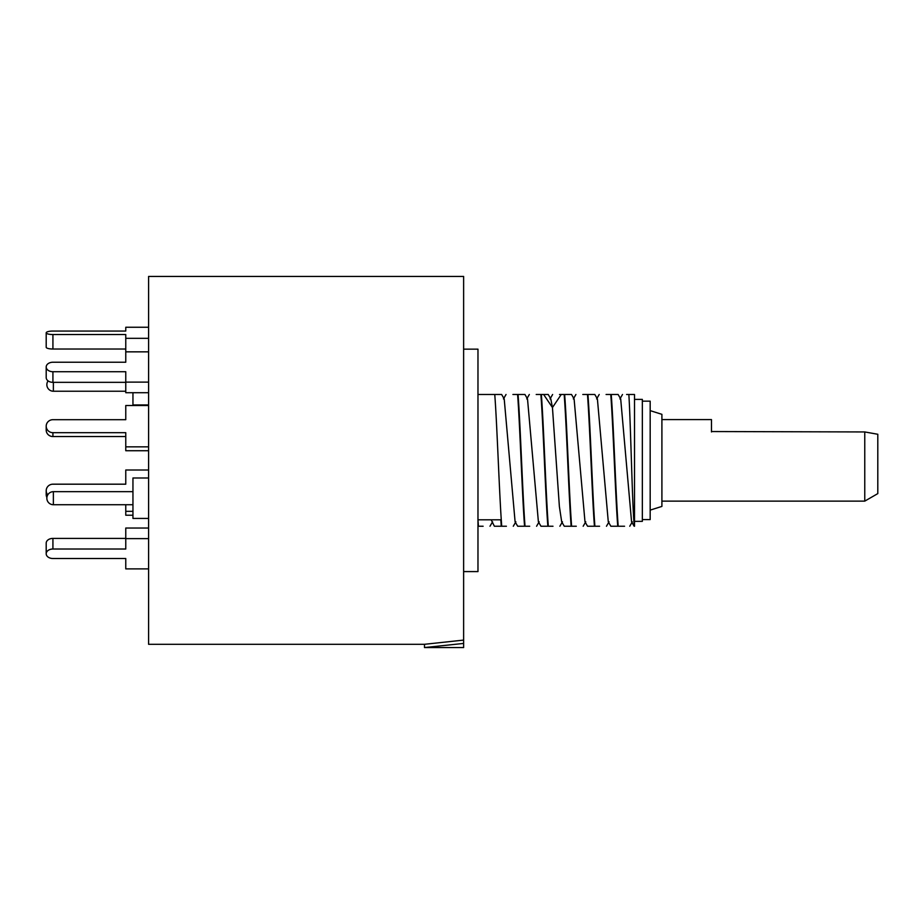 <?xml version="1.0" encoding="UTF-8"?>
<svg xmlns="http://www.w3.org/2000/svg" width="924" height="924" viewBox="0 0 924 924"><rect width="100%" height="100%" fill="white"/><g stroke="black" fill="none" stroke-linecap="round" stroke-linejoin="round"><path stroke-width="1.39" d="M148.602 644.305L148.602 276.438L463.629 276.438L463.629 640.089L424.497 644.305L148.602 644.305M463.629 640.089L463.629 643.427L424.497 647.562L424.497 644.305M424.497 647.562L463.629 647.562L463.629 643.427M463.629 571.586L477.974 571.586L477.974 349.156L463.629 349.156M529.695 526.241L517.683 526.241L515.095 521.794L504.215 398.949L501.64 394.49L477.974 394.49M525.028 526.241C522.707 496.546 520.374 424.197 518.052 394.49L524.936 394.49L527.512 398.949L538.392 521.794L540.979 526.241L547.851 526.241C545.53 496.546 543.208 424.197 540.875 394.49L548.221 394.49L550.808 398.949L552.448 407.542L543.635 394.49M483.113 526.241L478.436 526.241L477.974 519.796L500.808 519.796L501.27 526.241L506.41 526.241M501.732 526.241C499.41 496.546 497.077 424.197 494.756 394.49M501.27 526.241L494.386 526.241L491.164 519.796M540.875 394.49L536.209 394.49M571.148 526.241C568.826 496.546 566.504 424.197 564.171 394.49L561.249 394.49L552.448 407.542L559.378 506.514L561.688 521.794L564.275 526.241L571.621 526.241C569.288 496.546 566.966 424.197 564.645 394.49L571.517 394.49L574.104 398.949L584.984 521.794L587.56 526.241L599.584 526.241M594.906 526.241C592.584 496.546 590.263 424.197 587.93 394.49L594.813 394.49L597.401 398.949L608.281 521.794L610.856 526.241L624.566 526.241M571.621 526.241L576.287 526.241M547.851 526.241L552.991 526.241M548.325 526.241C545.992 496.546 543.67 424.197 541.348 394.49M634.153 526.241L631.566 521.794L620.697 398.949L618.11 394.49L611.226 394.49C613.559 424.197 615.881 496.546 618.202 526.241M634.511 526.241L634.499 526.241C632.559 518.664 630.722 422.903 628.851 394.49L634.511 394.49L634.499 526.241L634.511 521.355L642.342 521.355L642.342 399.387L634.511 399.387L634.511 521.355M628.851 394.49L626.599 394.49M594.444 526.241C592.122 496.546 589.789 424.197 587.468 394.49L582.801 394.49M617.74 526.241C615.419 496.546 613.086 424.197 610.764 394.49L606.086 394.49M561.249 394.49L559.505 394.49M524.566 526.241C522.233 496.546 519.912 424.197 517.59 394.49L512.912 394.49M642.342 519.577L650.173 519.577L650.173 401.166L642.342 401.166M650.173 510.117L661.907 506.41L661.907 414.333L650.173 410.626M864.76 501.131L877.8 493.601L877.8 434.268L864.76 431.947L864.76 501.131L661.907 501.131M864.76 431.947L711.48 431.543M661.907 419.6L711.48 419.6L711.48 431.947M148.602 470.004L125.768 470.004L125.768 484.188L52.922 484.188A6.722 6.491 0 0 0 47.782 494.848M132.952 511.33L125.768 511.33L125.768 504.723M148.602 477.985L132.952 477.985L132.952 518.422L148.602 518.422M148.602 404.931L132.952 404.931L132.952 392.712M125.768 391.233L53.373 391.233A6.526 6.526 0 0 1 48.094 380.884M148.602 528.031L125.768 528.031L125.768 549.018L52.922 549.018A6.722 4.747 180 0 0 46.2 553.765A6.722 4.747 180 0 0 52.922 558.512L125.768 558.512L125.768 568.895L148.602 568.895M46.2 543.15L46.2 553.765L46.2 543.15A6.722 4.747 0 0 1 52.922 538.403L125.768 538.403M148.602 538.634L125.768 538.634M52.922 432.675L52.922 436.555A6.722 6.491 180 0 1 46.2 430.064L46.2 426.183A6.722 6.491 0 0 0 52.922 432.675L125.768 432.675L125.768 446.846L148.602 446.846M52.922 436.555L125.768 436.555M125.768 446.846L125.768 450.727L148.602 450.727M148.602 405.521L125.768 405.521L125.768 419.692L52.922 419.692A6.722 6.491 0 0 0 46.2 426.183L46.2 430.064M52.922 371.725L52.922 382.34A6.722 4.747 180 0 1 46.2 377.581L46.2 366.978A6.722 4.747 0 0 0 52.922 371.725L125.768 371.725L125.768 382.109L148.602 382.109M52.922 382.34L125.768 382.34M125.768 382.109L125.768 392.712L148.602 392.712M148.602 351.848L125.768 351.848L125.768 362.231L52.922 362.231A6.722 4.747 0 0 0 46.2 366.978L46.2 377.581M52.922 334.534L52.922 349.018A6.722 1.744 180 0 1 46.2 347.285L46.2 332.79A6.722 1.744 0 0 0 52.922 334.534L125.768 334.534L125.768 338.334L148.602 338.334M52.922 349.018L125.768 349.018M148.602 327.258L125.768 327.258L125.768 331.058L52.922 331.058A6.722 1.744 0 0 0 46.2 332.79M125.768 351.848L125.768 338.334M52.922 362.231L125.768 362.231M125.768 409.401L125.768 419.692L52.922 419.692M46.893 497.435A6.722 6.491 180 0 1 46.2 494.548L46.2 490.667M132.952 515.222L125.768 515.222L125.768 511.33M52.922 558.512L125.768 558.512M132.952 491.672L53.373 491.672A6.526 6.526 0 0 0 46.847 498.198A6.526 6.526 0 0 1 53.373 491.672L53.373 504.723L132.952 504.723M53.373 391.233L53.373 382.34M52.922 549.018L52.922 538.403M536.578 526.241L539.166 521.794M513.282 526.241L515.869 521.794M489.986 526.241L492.573 521.794M606.456 526.241L609.043 521.794M583.171 526.241L585.747 521.794M559.875 526.241L562.45 521.794M629.752 526.241L632.339 521.794M619.923 398.937L622.51 394.49M596.627 398.949L599.214 394.49M573.33 398.949L575.918 394.49M529.325 394.49L526.749 398.949M552.621 394.49L550.046 398.949M503.453 398.949L506.04 394.49M46.847 498.198A6.526 6.526 0 0 0 53.373 504.723A6.526 6.526 0 0 1 46.847 498.198"/></g></svg>
